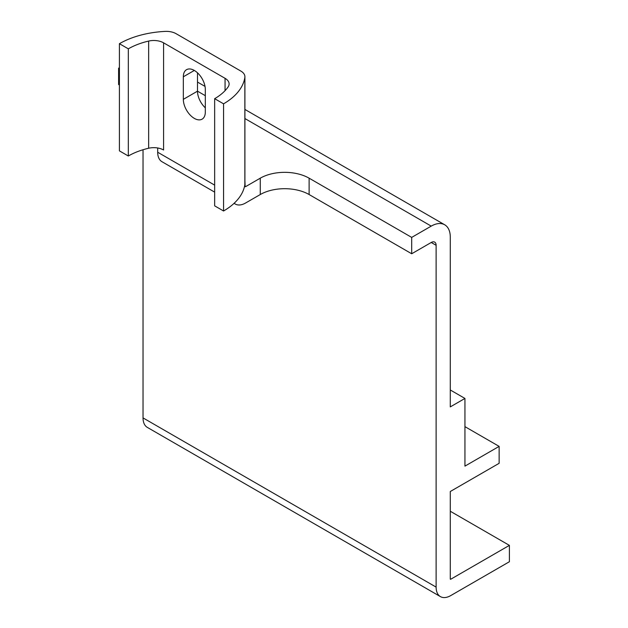 <?xml version="1.0" encoding="UTF-8"?>
<svg xmlns="http://www.w3.org/2000/svg" width="628" height="628" viewBox="0 0 628 628"><rect width="100%" height="100%" fill="white"/><g stroke="black" fill="none" stroke-linecap="round" stroke-linejoin="round"><path stroke-width="0.94" d="M440.409 596.6A20.724 11.963 -60 0 1 436.122 587.109L436.122 245.297A6.908 3.988 120 0 0 434.686 242.133A6.908 3.988 120 0 0 431.232 242.479L411.693 253.759L411.693 237.4L431.232 226.119A26.941 15.559 -60 0 1 444.703 224.785A26.941 15.559 -60 0 1 450.284 237.117L450.284 406.897L464.94 398.442L464.94 466.125L499.134 446.382L499.134 463.307L450.284 491.504L450.284 578.938A0.691 0.4 120 0 0 450.771 579.212L509.394 545.371L509.394 561.73L450.771 595.572A20.724 11.963 -60 0 1 440.409 596.6L147.321 427.385A20.724 11.963 -60 0 1 143.035 417.903L143.035 149.739M119.414 85.016L118.606 84.544L118.606 68.193L119.414 67.722M464.94 398.442L450.284 389.98M499.134 446.382L464.94 426.64M450.284 511.247L509.394 545.371M411.693 253.759L309.117 194.539A34.54 19.939 0 0 0 260.267 194.539L245.611 202.993A20.724 11.963 -60 0 1 235.249 204.022A20.724 11.963 -60 0 1 234.166 203.244M214.658 192.129L161.977 161.718A20.724 11.963 -60 0 1 157.691 152.235L157.691 147.98M244.904 180.589L245.124 186.359L245.611 186.642L260.267 178.179A34.54 19.939 0 0 1 309.117 178.179L411.693 237.4M119.414 43.693L128.316 48.835A61.049 35.246 180 0 1 148.648 41.071A13.816 7.976 180 0 1 163.586 42.83L163.586 149.998A13.816 7.976 0 0 0 148.648 148.239A61.049 35.246 180 0 0 128.316 156.003L119.414 150.861L119.414 43.693A73.641 42.516 0 0 1 165.164 31.4A13.816 7.976 0 0 1 176.123 33.708L240.862 71.082A13.816 7.976 0 0 1 244.904 76.726A13.816 7.976 0 0 1 244.857 77.409L244.857 184.577A13.816 7.976 180 0 0 244.904 183.894L244.904 76.726M205.317 107.835A15.543 8.973 60 0 1 197.498 91.17L197.498 72.817M183.329 76.789A15.543 8.973 60 0 1 186.547 69.677A15.543 8.973 60 0 1 198.526 73.837A15.543 8.973 60 0 1 205.317 89.482L205.317 112.043A15.543 8.973 60 0 1 202.098 119.155A15.543 8.973 60 0 1 190.119 114.995A15.543 8.973 60 0 1 183.329 99.35L183.329 76.789L194.327 70.446M163.586 42.83L225.06 78.319A13.816 7.976 180 0 1 229.11 83.964A13.816 7.976 180 0 1 228.105 86.947A61.049 35.246 180 0 1 214.658 98.682L223.56 103.824A73.641 42.516 0 0 0 244.857 77.409M214.658 98.682L214.658 205.851L223.56 210.992A73.641 42.516 0 0 0 244.857 184.577M223.56 210.992L223.56 103.824M245.611 186.642A0.691 0.4 -60 0 1 245.124 186.359M118.606 68.193L119.414 68.656M128.316 156.003L128.316 48.835M450.284 578.938L450.771 579.212M143.035 417.903L436.122 587.109M431.232 242.479L436.122 245.297M225.06 78.319L225.06 90.66M157.691 152.235L214.658 185.127M183.329 99.35L197.498 91.17L205.317 95.684M148.648 148.239L148.648 41.071M260.267 194.539L260.267 178.179M244.904 118.543L431.232 226.119M309.117 194.539L309.117 178.179M197.498 82.064L205.018 86.405M244.904 109.429L444.703 224.785M234.063 203.339L235.249 204.022"/></g></svg>
